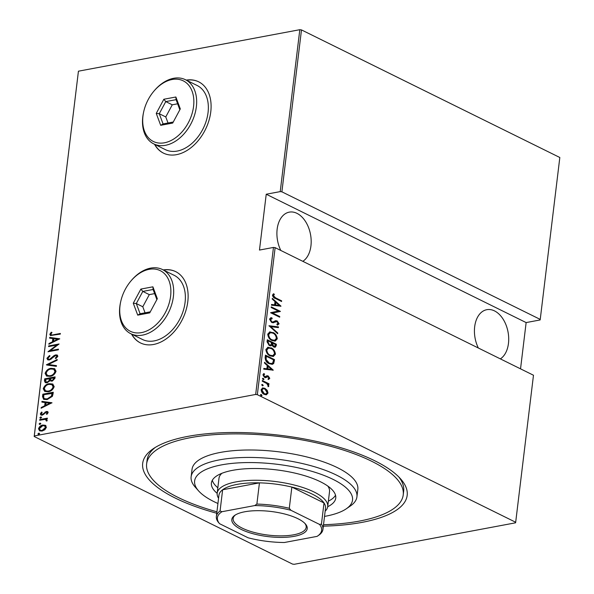 <?xml version="1.0" encoding="UTF-8"?>
<svg xmlns="http://www.w3.org/2000/svg" width="594" height="594" viewBox="0 0 594 594"><rect width="100%" height="100%" fill="white"/><g stroke="black" fill="none" stroke-linecap="round" stroke-linejoin="round"><path stroke-width="0.89" d="M216.758 513.261A133.212 44.387 6.9 0 1 153.103 448.834A133.212 44.387 6.9 0 1 187.86 436.382A133.212 44.387 6.9 0 1 400.527 478.779A133.212 44.387 6.9 0 1 361.998 522.378A133.212 44.387 6.9 0 1 323.344 526.158M155.257 447.445A129.232 43.065 -173.1 0 0 147.082 460.127L146.636 463.855A129.232 43.065 -173.1 0 0 216.929 511.813M131.556 334.095A39.761 27.22 -63.7 0 0 140.436 342.916A39.761 27.22 -63.7 0 0 153.534 344.483A39.761 27.22 -63.7 0 0 185.9 310.595A39.761 27.22 -63.7 0 0 175.646 271.614A39.761 27.22 -63.7 0 0 163.246 269.921M131.816 334.229A39.761 27.22 -63.7 0 0 140.563 342.983M154.529 144.275A39.761 27.22 -63.7 0 0 163.402 153.096A39.761 27.22 -63.7 0 0 176.507 154.663A39.761 27.22 -63.7 0 0 208.873 120.775A39.761 27.22 -63.7 0 0 198.619 81.786A39.761 27.22 -63.7 0 0 186.219 80.101M154.789 144.401A39.761 27.22 -63.7 0 0 163.536 153.155M478.341 348.01A25.846 16.758 -100.6 0 1 474.673 326.752A25.846 16.758 -100.6 0 1 486.805 309.689A25.846 16.758 -100.6 0 1 508.464 343.436A25.846 16.758 -100.6 0 1 500.356 358.88M280.814 250.46A25.846 16.758 -100.6 0 1 277.146 229.202A25.846 16.758 -100.6 0 1 289.278 212.14A25.846 16.758 -100.6 0 1 310.937 245.886A25.846 16.758 -100.6 0 1 302.829 261.33M260.603 394.579L261.345 394.527L262.021 395.567L261.182 395.864L260.506 394.817L261.345 394.527L260.506 394.817M260.751 394.639L261.427 395.678L262.021 395.567L261.182 395.864M261.82 384.556L262.555 384.504L263.239 385.551L262.399 385.84L261.716 384.801L262.555 384.504L261.716 384.801M261.961 384.615L262.637 385.662L263.239 385.551L262.399 385.84M262.563 378.378L263.305 378.326L263.981 379.366L263.142 379.663L262.466 378.623L263.305 378.326L262.466 378.623M262.711 378.437L263.387 379.477L263.981 379.366L263.142 379.663M273.255 370.144L263.736 369.156L263.825 368.429L266.869 368.8L267.263 365.548L264.478 363.038L264.568 362.31L273.255 370.144L272.705 370.248M271.094 347.839C273.507 348.789 274.955 350.898 275.438 354.173L273.322 356.489L270.166 355.873C267.753 354.922 266.32 352.799 265.867 349.517L267.991 347.245L270.5 347.95C272.906 348.901 274.354 351.009 274.844 354.284L275.438 354.173M272.95 332.469C275.364 333.42 276.811 335.536 277.294 338.81L275.185 341.119L272.03 340.511C269.617 339.553 268.176 337.437 267.723 334.147L269.847 331.883L272.356 332.581C274.77 333.531 276.217 335.647 276.7 338.922L277.294 338.81M272.201 318.629L270.478 319.565L271.837 321.829L272.765 322L275.772 320.686L277.205 320.946L279.106 323.834L277.324 325.074L276.841 324.168L278.185 323.292L277.168 321.629L275.928 321.554L273.418 322.757L271.748 322.49L269.55 319.089L270.827 317.797L271.814 317.753L272.201 318.629L271.206 318.755M271.607 318.74L269.884 319.676L271.243 321.941L272.416 322.067M277.829 325L277.324 325.074M276.574 321.74L274.896 322.134M280.999 306.177L271.473 305.19L271.562 304.462L274.606 304.833L275 301.581L272.215 299.072L272.304 298.344L280.999 306.177L280.45 306.281M275.594 297.846L281.645 300.831L281.563 301.5L275.423 298.47C273.886 298.121 272.898 297 272.453 295.084L273.73 293.74L274.376 294.49L273.381 295.604L275.594 297.846L275 297.958L281.645 300.831M271.191 307.529L271.272 306.86L280.368 311.353L272.572 312.993L279.744 316.535L279.663 317.203L270.567 312.711L278.348 311.063L271.191 307.529M268.993 325.735L278.489 326.886L278.4 327.613L270.73 326.685L277.747 333.004L277.665 333.731L268.993 325.735M267.293 339.761L276.388 344.253L276.21 345.715L275.171 347.275L273.671 346.985L271.837 345.166L270.901 345.849L269.327 345.552L267.04 341.832L267.293 339.761M265.147 357.529L265.436 355.13L274.532 359.622L273.715 363.476L272.342 364.345L269.097 363.662C266.669 362.8 265.347 360.751 265.147 357.529M269.795 378.333L268.666 379.38L268.154 378.63L268.978 377.91L268.184 376.663L265.711 377.636L264.649 377.398L262.934 374.755L264.033 373.552L264.597 374.317L263.751 375.141L264.694 376.715L267.174 375.735L268.228 375.98L269.795 378.333L268.072 379.492M262.362 380.516L269.008 383.798L268.926 384.466L267.946 383.984L268.859 386.033L268.555 386.583L266.78 383.553L262.281 381.185L262.362 380.516M266.238 394.787L264.189 394.342C262.429 393.622 261.412 392.055 261.13 389.649L262.689 387.919L264.917 388.328L267.181 390.288L268.013 393.042L266.424 394.765M257.343 394.676L515.681 522.252L533.479 375.237L275.133 247.653L257.343 394.676L255.672 394.453L273.463 247.438L275.133 247.653M515.681 522.252L515.57 522.809L294.186 564.3L292.515 564.085L34.177 436.501L78.43 71.191L299.814 29.7L301.485 29.915L559.823 157.499L540.236 319.409L281.89 191.825L280.219 191.61L299.814 29.7M301.485 29.915L281.89 191.825M520.537 368.844L526.136 322.579L540.117 319.958L540.236 319.409M526.136 322.579L266.231 194.231L280.219 191.61M78.43 71.191L34.289 435.951L255.672 394.453M266.231 194.231L259.474 250.059L273.463 247.438M45.396 425.341L46.391 427.316L44.869 429.759L42.07 431.066L39.605 430.828L38.513 428.794C39.382 426.529 40.808 425.282 42.798 425.052L45.278 425.282M46.748 419.312L46.169 419.03L47.238 420.307L46.896 421.02L46.132 420.79L45.835 419.609L44.832 419.416L39.679 420.248L39.761 419.579L47.371 418.154L47.29 418.822L46.503 419.171M48.173 412.607L46.904 414.322L46.31 413.973L47.238 412.763L46.31 412.147L42.308 415.184L40.934 415.065L40.318 413.907L41.543 412.065L42.196 412.392L41.253 413.714L42.352 414.523L46.354 411.486L47.631 411.59L48.173 412.607M46.941 414.293L47.758 413.016L46.31 412.147M41.773 413.966L42.872 414.783L42.174 414.716L43.622 414.449L43.102 414.189M42.538 396.592L42.827 394.193L53.245 392.24L53.059 393.807L52.383 396.332L47.141 399.591L43.652 399.339L42.538 396.592L43.058 396.851L43.347 394.453L42.827 394.193M44.691 378.831L55.101 376.878L54.93 378.341L52.057 381.2L49.948 380.754L47.104 382.781L45.278 382.625L44.439 380.895L44.691 378.831L55.064 377.242M46.391 364.798L57.21 359.511L57.121 360.239L48.381 364.508L56.467 365.629L56.378 366.357L46.867 365.035M48.589 346.592L48.671 345.931L59.088 343.978L50.252 350.69L58.457 349.153L58.375 349.821L47.965 351.774L56.779 345.062L48.589 346.592M53.43 334.749L60.358 333.457L60.276 334.125L50.423 335.528L49.814 334.318L51.24 332.224L51.997 332.484L50.876 334.17L51.255 334.853L53.95 335.009L60.313 333.813M59.712 338.795L48.871 344.26L48.96 343.532L52.428 341.832L52.821 338.58L49.614 338.135L49.703 337.407L59.712 338.795M46.911 358.323L49.465 355.568L49.918 356.125L47.98 358.137L48.515 359.207L49.562 359.311L54.009 355.628L55.65 354.9L57.187 355.026L57.856 356.289L55.851 358.62L55.287 358.115L56.801 356.407L56.408 355.635L55.613 355.561L49.465 359.979L47.743 359.816L46.911 358.323L47.431 358.583L49.985 355.828M51.002 368.339L54.581 368.651L56.044 371.265C54.804 374.369 52.814 376.061 50.082 376.351L46.592 376.054L45.092 373.381C46.332 370.322 48.307 368.636 51.002 368.339L54.834 368.792M49.146 383.709L52.718 384.014L54.188 386.635C52.94 389.731 50.958 391.431 48.225 391.713L44.736 391.416L43.228 388.743C44.476 385.684 46.443 384.006 49.146 383.709L52.977 384.155M51.975 402.762L41.135 408.226L41.224 407.491L44.691 405.799L45.085 402.546L41.877 402.101L41.959 401.373L51.975 402.762M40.414 418.295L41.313 417.196L40.793 416.936L41.58 417.441L40.637 418.273L39.85 417.768L40.793 416.936L41.58 417.441M39.664 424.472L40.57 423.374L40.05 423.114L40.838 423.619L39.887 424.45L39.1 423.945L40.05 423.114L40.838 423.619M38.454 434.496L39.352 433.397L38.833 433.137L39.62 433.642L38.677 434.474L37.89 433.969L38.833 433.137L39.62 433.642M34.289 435.951L34.177 436.501M323.515 524.717A129.232 43.065 -173.1 0 0 359.4 521.094A129.232 43.065 -173.1 0 0 403.229 494.906L403.675 491.179A129.232 43.065 -173.1 0 0 398.767 476.908M198.752 81.853A39.761 27.22 -63.7 0 0 186.479 80.227M175.779 271.673A39.761 27.22 -63.7 0 0 163.506 270.047M50.698 335.625L49.814 334.318M50.334 334.578L51.76 332.484L51.24 332.224M51.559 334.949L53.95 335.009M49.458 343.971L48.96 343.532M49.48 343.785L52.948 342.092L52.428 341.832M52.948 342.092L53.341 338.84L52.821 338.58M50.156 338.216L49.703 337.407M50.223 337.667L59.667 338.974M53.542 341.29L54.061 341.55L58.212 339.516L53.846 338.721L53.542 341.29L57.692 339.256M49.154 346.488L48.671 345.931M49.191 346.183L58.68 344.409M58.412 349.517L50.252 350.69M48.871 351.603L57.299 345.314L56.779 345.062M48.805 359.311L49.562 359.311M50.082 359.563L51.136 359.103L50.616 358.843M51.136 359.103L54.529 355.888L54.009 355.628M54.529 355.888L56.17 355.16L55.65 354.9M56.17 355.16L57.425 355.182M55.985 358.531L55.287 358.115M55.806 358.368L57.321 356.667L56.801 356.407M57.321 356.667L56.638 355.799M48.017 359.927L47.431 358.583M46.933 365.043L57.143 360.053M56.445 365.807L48.381 364.508M46.859 376.173L45.092 373.381M45.612 373.633C46.852 370.574 48.827 368.896 51.522 368.599M47.646 375.557L50.683 375.935C52.888 375.683 54.492 374.287 55.494 371.755L53.965 369.386M50.163 375.683C52.369 375.423 53.972 374.034 54.975 371.502L53.727 369.253L50.928 369.008C48.738 369.268 47.149 370.649 46.161 373.151L47.371 375.438L50.683 375.935M55.494 371.755L54.975 371.502M45.552 382.736L44.439 380.895M44.958 381.155L45.211 379.083M46.377 382.105L47.698 382.373L49.725 380.702L50.067 378.831L45.679 379.299L46.087 382.001L47.178 382.113L49.205 380.45L49.547 378.571M51.344 380.539L52.643 380.791L54.366 378.92L54.477 377.999L50.616 378.371L51.047 380.435L52.124 380.539L53.846 378.66L53.957 377.747M54.366 378.92L53.846 378.66M52.643 380.791L52.124 380.539M49.725 380.702L49.205 380.45M47.698 382.373L47.178 382.113M44.996 391.535L43.228 388.743M43.748 389.003C44.996 385.944 46.963 384.259 49.666 383.962M45.79 390.926L48.827 391.305C51.032 391.045 52.628 389.657 53.631 387.125L52.101 384.749M48.307 391.045C50.512 390.793 52.109 389.397 53.111 386.865L51.871 384.615L49.064 384.377C46.874 384.63 45.285 386.011 44.298 388.513L45.508 390.807L48.827 391.305M53.631 387.125L53.111 386.865M43.347 394.453L53.2 392.604M43.919 399.458L43.058 396.851M44.877 398.864L47.743 399.175L51.968 396.376L52.614 393.369L43.815 394.661L43.704 397.742L44.617 398.76L47.223 398.923L51.448 396.116L52.094 393.109M51.968 396.376L51.448 396.116M47.743 399.175L47.223 398.923M41.721 407.937L41.224 407.491M41.743 407.751L45.211 406.058L44.691 405.799M45.211 406.058L45.604 402.806L45.085 402.546M42.412 402.175L41.959 401.373M42.478 401.633L51.93 402.94M45.797 405.257L46.317 405.516L50.475 403.482L46.109 402.687L45.797 405.257L49.955 403.222M46.829 414.233L46.31 413.973M47.758 413.016L46.829 412.407L47.758 413.016M41.216 415.169L40.318 413.907M40.838 414.159L42.063 412.318M43.622 414.449L44.513 413.424L43.993 413.164M44.513 413.424L45.671 412.229L45.151 411.969M45.671 412.229L46.874 411.746L46.354 411.486M46.874 411.746L47.869 411.746M40.244 420.144L39.761 419.579M40.281 419.839L47.327 418.518M46.651 421.042L46.317 420.366M46.837 420.619L46.065 419.765M39.865 430.94L38.513 428.794M39.033 429.054C39.902 426.789 41.328 425.542 43.317 425.304L42.798 425.052M43.317 425.304L45.916 425.594M40.555 430.331L42.664 430.65L45.976 427.747L44.81 426.032M42.144 430.398L45.456 427.487L44.565 425.891L42.709 425.72L39.449 428.616L40.273 430.212L42.664 430.65M45.976 427.747L45.456 427.487M273.233 293.963L274.376 294.49M273.782 294.602L272.98 295.263L273.574 295.151M272.98 295.263L272.787 295.715L273.381 295.604M272.787 295.715L275 297.958M271.54 304.648L274.606 304.833M272.238 298.931L280.383 306.274M275.898 302.383L275.297 302.495L274.992 305.064L279.232 305.398L275.898 302.383L275.586 304.952L279.232 305.398M274.992 305.064L275.586 304.952M271.228 307.247L280.368 311.353M279.774 311.464L280.353 311.494M279.759 311.605L272.572 312.993M271.978 313.105L279.744 316.535M270.537 317.872L271.814 317.753M271.22 317.864L271.569 318.666M269.884 319.676L270.478 319.565M271.243 321.941L271.837 321.829M275.178 320.797L277.205 320.946M276.611 321.057L278.512 323.945L279.106 323.834M278.512 323.945L277.495 325.052M274.302 322.245L273.143 322.787M268.985 325.92L278.489 326.886M277.895 326.997L277.829 327.546M277.747 333.004L277.153 333.115L270.136 326.797L270.73 326.685M276.7 338.922L274.881 341.164M269.557 331.949L272.356 332.581M270.151 332.744L268.065 334.697C268.384 337.407 269.535 339.159 271.517 339.954L274.279 340.355M272.111 339.842L274.591 340.317L276.358 338.387C276.002 335.684 274.844 333.932 272.876 333.137L270.448 332.67L268.659 334.585C268.978 337.295 270.129 339.048 272.111 339.842L271.517 339.954M268.065 334.697L268.659 334.585M267.248 340.147L276.388 344.253M275.794 344.364L275.616 345.827L276.21 345.715M275.616 345.827L274.851 347.304M270.582 345.879L271.837 345.166M268.815 344.995L270.381 345.055L271.198 344.364L271.525 342.56L268.146 340.889L267.552 341.001L267.434 341.996L268.815 344.995L270.07 345.077M273.136 346.421L274.569 346.48L275.378 344.461L272.46 343.02L271.807 343.592L273.136 346.421L274.242 346.48M271.807 343.592L272.408 343.481L273.737 346.309M272.46 343.02L272.408 343.481M267.434 341.996L268.028 341.884L269.409 344.884M268.146 340.889L268.028 341.884M274.844 354.284L273.017 356.526M267.694 347.312L270.5 347.95M268.295 348.114L266.209 350.059C266.528 352.777 267.679 354.529 269.654 355.316L272.423 355.717M270.248 355.205L272.735 355.68L274.502 353.749C274.146 351.047 272.98 349.302 271.02 348.507L268.585 348.039L266.803 349.948C267.122 352.665 268.273 354.418 270.248 355.205L269.654 355.316M266.209 350.059L266.803 349.948M265.384 355.509L274.532 359.622M273.938 359.734L273.745 361.293L274.339 361.182M273.745 361.293L273.121 363.587L273.715 363.476M273.121 363.587L272.03 364.389M268.585 363.112L271.673 363.521L272.906 362.652L273.515 359.83L266.283 356.259L265.689 356.37L265.54 359.615L268.585 363.112L271.361 363.558M265.54 359.615L266.134 359.504L269.179 363.001M266.283 356.259L266.134 359.504M263.803 368.614L266.869 368.8M264.493 362.897L272.646 370.24M268.154 366.35L267.56 366.461L267.248 369.03L271.495 369.364L268.154 366.35L267.842 368.919L271.495 369.364M267.248 369.03L267.842 368.919M265.117 377.747L267.552 376.559M263.506 373.76L263.996 374.428L264.597 374.317M263.996 374.428L263.157 375.252L263.751 375.141M263.157 375.252L264.1 376.826L264.694 376.715M264.1 376.826L265.355 376.834M266.58 375.846L268.228 375.98M267.634 376.091L269.201 378.445M262.318 380.895L269.008 383.798M267.389 384.088L267.946 383.984M267.953 384.919L268.265 386.145L268.859 386.033M268.265 386.145L267.961 386.694M262.392 387.993L264.323 388.439L266.587 390.399L267.181 390.288M266.587 390.399L267.419 393.154L268.013 393.042M267.419 393.154L266.053 394.824M264.323 388.439L264.917 388.328M262.852 388.766L261.353 390.161L263.669 393.777L265.629 394.015M264.263 393.666L265.934 393.978L267.196 392.641L264.835 388.996L263.127 388.691L261.947 390.043L264.263 393.666L263.669 393.777M261.353 390.161L261.947 390.043M324.524 516.401A79.529 26.5 -173.1 0 0 325.557 516.216A79.529 26.5 -173.1 0 0 346.309 508.776A79.529 26.5 -173.1 0 0 319.951 473.93A79.529 26.5 -173.1 0 0 221.599 464.872A79.529 26.5 -173.1 0 0 198.596 490.904A79.529 26.5 -173.1 0 0 217.939 503.504M198.596 490.904L195.3 487.199A83.502 27.821 6.9 0 1 191.127 476.789A83.502 27.821 6.9 0 1 219.453 459.867A83.502 27.821 6.9 0 1 309.86 465.414A83.502 27.821 6.9 0 1 356.927 496.851A83.502 27.821 6.9 0 1 350.401 505.969L346.309 508.776M218.57 498.277A55.673 18.548 6.9 0 1 217.189 493.161A55.673 18.548 6.9 0 1 236.063 481.883A55.673 18.548 6.9 0 1 296.339 485.573A55.673 18.548 6.9 0 1 327.717 506.534L329.522 491.646A55.673 18.548 -173.1 0 0 327.843 486.092M328.371 501.143A62.63 20.872 -173.1 0 0 335.521 495.21M217.166 493.347A62.63 20.872 6.9 0 1 211.405 483.019A62.63 20.872 6.9 0 1 232.648 470.329A62.63 20.872 6.9 0 1 300.453 474.487A62.63 20.872 6.9 0 1 335.751 498.069A62.63 20.872 6.9 0 1 327.695 506.727M403.229 494.906A129.232 43.065 -173.1 0 0 330.383 446.243A129.232 43.065 -173.1 0 0 190.459 437.667A129.232 43.065 -173.1 0 0 146.636 463.855M356.927 496.851L357.833 489.411A83.502 27.821 -173.1 0 0 310.759 457.967A83.502 27.821 -173.1 0 0 220.352 452.428A83.502 27.821 -173.1 0 0 192.033 469.349L191.127 476.789M212.31 480.301A62.63 20.872 -173.1 0 0 217.842 487.763M221.941 473.277A55.673 18.548 -173.1 0 0 218.986 478.274L217.189 493.161M244.706 511.783A37.971 12.652 6.9 0 1 305.331 523.871A37.971 12.652 6.9 0 1 294.342 536.3A37.971 12.652 6.9 0 1 247.386 531.979A37.971 12.652 6.9 0 1 234.793 515.332A37.971 12.652 6.9 0 1 244.706 511.783M235.447 514.916A36.783 12.259 -173.1 0 0 233.145 518.51A36.783 12.259 -173.1 0 0 253.876 532.358A36.783 12.259 -173.1 0 0 293.703 534.8A36.783 12.259 -173.1 0 0 306.177 527.346A36.783 12.259 -173.1 0 0 304.796 523.314M319.527 524.405L321.443 524.168A53.683 17.887 6.9 0 1 322.95 529.373L325.519 508.16A53.683 17.887 -173.1 0 0 324.005 502.955L291.862 487.08A53.683 17.887 -173.1 0 0 259.444 482.855A53.683 17.887 -173.1 0 0 237.14 484.385A53.683 17.887 -173.1 0 0 222.639 489.76A53.683 17.887 -173.1 0 0 218.934 495.262L216.364 516.476A53.683 17.887 6.9 0 1 220.07 510.974L221.97 511.709A52.487 17.493 -173.1 0 0 219.528 523.678L248.114 537.793A52.487 17.493 -173.1 0 0 284.348 542.508L317.077 536.375A52.487 17.493 -173.1 0 0 317.53 536.078A52.487 17.493 -173.1 0 0 319.527 524.405L290.941 510.291A52.487 17.493 -173.1 0 0 254.7 505.576L221.97 511.709M254.7 505.576L256.875 504.076L259.444 482.855L222.639 489.76L220.07 510.974M321.443 524.168L324.005 502.955A53.683 17.887 -173.1 0 0 291.862 487.08L289.293 508.293L290.941 510.291M327.717 506.534A55.673 18.548 6.9 0 1 325.156 511.174M219.528 523.678L217.879 521.681A53.683 17.887 6.9 0 1 216.364 516.476M322.95 529.373A53.683 17.887 6.9 0 1 319.253 534.882L317.693 535.959M256.875 504.076A53.683 17.887 6.9 0 1 289.293 508.293M141.476 332.61A33.799 23.136 -63.7 0 0 170.597 296.235A33.799 23.136 -63.7 0 0 149.131 269.334A33.799 23.136 -63.7 0 0 130.97 280.94A33.799 23.136 -63.7 0 0 120.679 301.774A33.799 23.136 -63.7 0 0 141.476 332.61M130.97 280.94L131.423 280.398A35.789 24.495 116.3 0 1 150.661 268.117A35.789 24.495 116.3 0 1 162.452 269.528A35.789 24.495 116.3 0 1 171.681 304.618A35.789 24.495 116.3 0 1 142.553 335.113A35.789 24.495 116.3 0 1 130.762 333.702A35.789 24.495 116.3 0 1 120.53 302.457L120.679 301.774M130.762 333.702L142.456 339.478A35.789 24.495 -63.7 0 0 154.247 340.889A35.789 24.495 -63.7 0 0 183.375 310.387A35.789 24.495 -63.7 0 0 174.146 275.304L162.452 269.528M140.867 289.078L152.896 286.82L157.328 298.723L149.74 312.875L137.719 315.132L133.279 303.23L140.867 289.078L142.805 291.416L136.301 303.549L140.102 313.751L150.297 311.835M154.655 293.622L149.302 294.624L142.798 306.756L136.301 303.549L133.279 303.23M142.798 306.756L145.055 312.823M149.302 294.624L142.805 291.416L153.111 289.486L156.875 299.576M140.102 313.751L137.719 315.132M152.896 286.82L153.111 289.486M164.449 142.79A33.799 23.136 -63.7 0 0 193.57 106.415A33.799 23.136 -63.7 0 0 172.104 79.514A33.799 23.136 -63.7 0 0 153.943 91.112A33.799 23.136 -63.7 0 0 143.651 111.947A33.799 23.136 -63.7 0 0 164.449 142.79M153.943 91.112L154.395 90.578A35.789 24.495 116.3 0 1 173.634 78.297A35.789 24.495 116.3 0 1 185.425 79.707A35.789 24.495 116.3 0 1 194.654 114.791A35.789 24.495 116.3 0 1 165.526 145.292A35.789 24.495 116.3 0 1 153.727 143.882A35.789 24.495 116.3 0 1 143.503 112.637L143.651 111.947M153.727 143.882L165.429 149.658A35.789 24.495 -63.7 0 0 177.22 151.069A35.789 24.495 -63.7 0 0 206.348 120.567A35.789 24.495 -63.7 0 0 197.119 85.484L185.425 79.707M163.84 99.25L175.869 97L180.301 108.902L172.713 123.055L160.684 125.304L156.252 113.409L163.84 99.25L165.771 101.596L159.266 113.729L163.068 123.923L173.27 122.015M177.621 103.802L172.275 104.804L165.763 116.936L159.266 113.729L156.252 113.409M165.763 116.936L168.028 122.995M172.275 104.804L165.771 101.596L176.084 99.666L179.841 109.756M163.068 123.923L160.684 125.304M175.869 97L176.084 99.666M52.963 357.402L52.443 357.15M50.015 379.276L49.495 379.017M52.547 393.919L52.027 393.659M265.585 357.269L266.179 357.157M266.171 377.16L266.773 377.049M51.255 334.853L51.775 335.105M48.515 359.207L49.035 359.467M56.408 355.635L56.927 355.888M47.371 375.438L47.891 375.698M53.727 369.253L54.247 369.505M51.047 380.435L51.567 380.695M46.087 382.001L46.607 382.254M45.508 390.807L46.028 391.06M51.871 384.615L52.391 384.875M44.617 398.76L45.137 399.012M46.933 412.214L47.453 412.474M45.835 419.609L46.354 419.869M40.273 430.212L40.793 430.472M44.565 425.891L45.085 426.143M274.591 340.317L273.997 340.429M270.448 332.67L269.854 332.781M274.569 346.48L273.975 346.592M270.381 345.055L269.787 345.166M272.735 355.68L272.134 355.791M268.585 348.039L267.991 348.151M271.673 363.521L271.079 363.632M265.934 393.978L265.332 394.097M263.127 388.691L262.533 388.803M317.53 536.078L318.08 535.699"/></g></svg>
